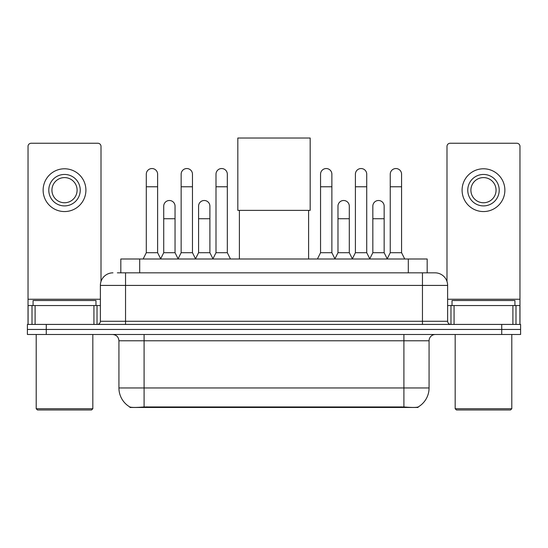 <?xml version="1.0" encoding="UTF-8"?>
<svg xmlns="http://www.w3.org/2000/svg" width="548" height="548" viewBox="0 0 548 548"><rect width="100%" height="100%" fill="white"/><g stroke="black" fill="none" stroke-linecap="round" stroke-linejoin="round"><path stroke-width="0.82" d="M120.827 272.836L120.827 258.999L427.173 258.999L427.173 272.836M418.062 407.013L418.062 407.459L129.938 407.459L129.938 407.013M118.93 387.957L144.097 387.957L144.097 340.774L118.93 340.774L118.93 387.957A22.016 22.016 0 0 0 129.814 406.952C131.445 407.589 136.205 407.589 144.097 406.952L403.903 406.952C411.788 407.589 416.549 407.589 418.186 406.952A22.016 22.016 0 0 0 429.07 387.957L429.07 340.774A6.288 6.288 0 0 1 435.359 334.486M46.272 324.423L520.6 324.423L520.6 329.451L27.4 329.451L27.4 334.486L46.272 334.486L46.272 329.451L27.4 329.451L27.4 324.423L46.272 324.423L46.272 329.451L520.6 329.451L520.6 334.486L46.272 334.486M117.649 272.836L430.639 272.836M117.361 272.836L125.54 272.836L125.54 285.419L100.373 285.419L100.373 321.279A3.144 3.144 0 0 1 97.229 324.423M112.957 272.836A12.583 12.583 0 0 0 100.373 285.419M435.044 272.836A12.583 12.583 0 0 1 447.627 285.419L422.46 285.419L422.46 272.836L434.852 272.836M447.627 285.419L447.627 321.279C447.812 323.183 448.86 324.231 450.771 324.423M520.6 324.423L520.6 329.451M93.927 324.423L93.927 305.551L35.106 305.551L35.106 324.423M101.003 281.487L101.003 146.391A3.144 3.144 0 0 0 97.859 143.247L31.174 143.247A3.144 3.144 0 0 0 28.03 146.391L28.03 305.551L35.106 305.551M93.927 305.551L100.373 305.551M28.03 324.423L28.03 305.551M64.513 174.449A15.728 15.728 0 0 0 48.786 190.177A15.728 15.728 0 0 0 64.513 205.904A15.728 15.728 0 0 0 80.241 190.177A15.728 15.728 0 0 0 64.513 174.449M64.513 177.593A12.583 12.583 0 0 0 51.937 190.177A12.583 12.583 0 0 0 64.513 202.753A12.583 12.583 0 0 0 77.097 190.177A12.583 12.583 0 0 0 64.513 177.593M64.513 211.562A21.386 21.386 0 0 0 85.906 190.177A21.386 21.386 0 0 0 64.513 168.784A21.386 21.386 0 0 0 43.128 190.177A21.386 21.386 0 0 0 64.513 211.562M91.564 409.979L37.463 409.979L36.209 408.719L92.824 408.719L91.564 409.979M36.209 334.486L36.209 408.719M92.824 334.486L92.824 408.719M95.969 305.551L95.969 300.516L33.065 300.516L33.065 305.551M239.401 210.37L239.401 258.999M308.599 210.37L308.599 258.999M237.825 138.021L310.175 138.021L310.175 210.37L237.825 210.37L237.825 138.021M143.151 258.999L146.295 252.703L157.619 252.703L160.763 258.999M157.619 252.703L157.619 174.196A5.665 5.665 0 0 0 151.96 168.537A5.665 5.665 0 0 1 152.317 168.544M146.295 252.703L146.295 186.779L157.619 186.779M146.295 186.779L146.295 174.196A5.665 5.665 0 0 1 151.96 168.537M178.004 258.999L181.148 252.703L192.471 252.703L195.615 258.999M192.471 252.703L192.471 174.196A5.665 5.665 0 0 0 186.806 168.537A5.665 5.665 0 0 1 187.163 168.544M181.148 252.703L181.148 186.779L192.471 186.779M181.148 186.779L181.148 174.196A5.665 5.665 0 0 1 186.806 168.537M212.85 258.999L216.001 252.703L227.324 252.703L230.468 258.999M227.324 252.703L227.324 174.196A5.665 5.665 0 0 0 221.659 168.537A5.665 5.665 0 0 1 222.015 168.544M216.001 252.703L216.001 186.779L227.324 186.779M216.001 186.779L216.001 174.196A5.665 5.665 0 0 1 221.659 168.537M317.408 258.999L320.553 252.703L331.876 252.703L335.02 258.999M331.876 252.703L331.876 174.196A5.665 5.665 0 0 0 326.211 168.537A5.665 5.665 0 0 1 326.567 168.544M320.553 252.703L320.553 186.779L331.876 186.779M320.553 186.779L320.553 174.196A5.665 5.665 0 0 1 326.211 168.537M352.254 258.999L355.405 252.703L366.728 252.703L369.873 258.999M366.728 252.703L366.728 174.196A5.665 5.665 0 0 0 361.064 168.537A5.665 5.665 0 0 1 361.42 168.544M355.405 252.703L355.405 186.779L366.728 186.779M355.405 186.779L355.405 174.196A5.665 5.665 0 0 1 361.064 168.537M387.107 258.999L390.251 252.703L401.574 252.703L404.725 258.999M401.574 252.703L401.574 174.196A5.665 5.665 0 0 0 395.916 168.537A5.665 5.665 0 0 1 396.273 168.544M390.251 252.703L390.251 186.779L401.574 186.779M390.251 186.779L390.251 174.196A5.665 5.665 0 0 1 395.916 168.537M160.674 258.807L163.722 252.703L175.045 252.703L178.093 258.807M175.045 252.703L175.045 206.151A5.665 5.665 0 0 0 169.736 200.506A5.665 5.665 0 0 1 175.045 206.151M163.722 252.703L163.722 218.734L175.045 218.734M163.722 218.734L163.722 206.151A5.665 5.665 0 0 1 169.736 200.506M195.52 258.807L198.575 252.703L209.898 252.703L212.946 258.807M209.898 252.703L209.898 206.151A5.665 5.665 0 0 0 204.589 200.506A5.665 5.665 0 0 1 209.898 206.151M198.575 252.703L198.575 218.734L209.898 218.734M198.575 218.734L198.575 206.151A5.665 5.665 0 0 1 204.589 200.506M334.924 258.807L337.979 252.703L349.302 252.703L352.35 258.807M349.302 252.703L349.302 206.151A5.665 5.665 0 0 0 343.993 200.506A5.665 5.665 0 0 1 349.302 206.151M337.979 252.703L337.979 218.734L349.302 218.734M337.979 218.734L337.979 206.151A5.665 5.665 0 0 1 343.993 200.506M369.777 258.807L372.832 252.703L384.155 252.703L387.203 258.807M384.155 252.703L384.155 206.151A5.665 5.665 0 0 0 378.846 200.506A5.665 5.665 0 0 1 384.155 206.151M372.832 252.703L372.832 218.734L384.155 218.734M372.832 218.734L372.832 206.151A5.665 5.665 0 0 1 378.846 200.506M512.894 324.423L512.894 305.551L454.073 305.551L454.073 324.423M519.97 324.423L519.97 305.551L519.97 324.423M512.894 305.551L519.97 305.551L519.97 146.391A3.144 3.144 0 0 0 516.826 143.247L450.141 143.247A3.144 3.144 0 0 0 446.997 146.391L446.997 281.487M447.627 305.551L454.073 305.551M483.487 174.449A15.728 15.728 0 0 0 467.759 190.177A15.728 15.728 0 0 0 483.487 205.904A15.728 15.728 0 0 0 499.214 190.177A15.728 15.728 0 0 0 483.487 174.449M483.487 177.593A12.583 12.583 0 0 0 470.903 190.177A12.583 12.583 0 0 0 483.487 202.753A12.583 12.583 0 0 0 496.063 190.177A12.583 12.583 0 0 0 483.487 177.593M483.487 211.562A21.386 21.386 0 0 0 504.872 190.177A21.386 21.386 0 0 0 483.487 168.784A21.386 21.386 0 0 0 462.094 190.177A21.386 21.386 0 0 0 483.487 211.562M510.537 409.979L456.436 409.979L455.176 408.719L511.791 408.719L510.537 409.979M455.176 334.486L455.176 408.719M511.791 334.486L511.791 408.719M514.935 305.551L514.935 300.516L452.031 300.516L452.031 305.551M401.074 407.459L401.074 406.842M146.926 407.459L146.926 406.842M139.699 272.836L139.699 258.999M408.301 272.836L408.301 258.999M403.903 334.486L403.903 340.774L144.097 340.774L144.097 334.486M429.07 340.774L403.903 340.774L403.903 387.957L429.07 387.957M403.903 406.952L403.903 387.957L144.097 387.957L144.097 406.952M501.728 334.486L501.728 324.423M125.54 324.423L125.54 321.279L447.627 321.279M100.373 321.279L125.54 321.279L125.54 285.419L422.46 285.419L422.46 324.423M100.373 299.256L28.03 299.256M97.023 305.551L97.023 324.423M28.078 305.551L28.078 324.423M32.01 324.423L32.01 305.551M519.97 299.256L447.627 299.256M519.922 324.423L519.922 305.551M515.99 305.551L515.99 324.423M450.977 324.423L450.977 305.551M118.93 340.774C118.56 336.958 116.464 334.862 112.641 334.486"/></g></svg>
